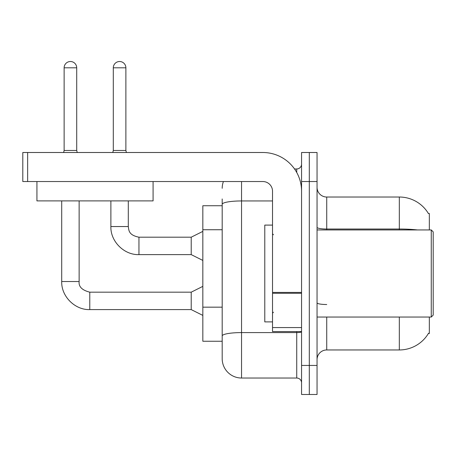 <?xml version="1.0" encoding="UTF-8"?>
<svg xmlns="http://www.w3.org/2000/svg" width="456" height="456" viewBox="0 0 456 456"><rect width="100%" height="100%" fill="white"/><g stroke="black" fill="none" stroke-linecap="round" stroke-linejoin="round"><path stroke-width="0.68" d="M429.33 317.051L429.33 333.501L428.378 333.501L428.549 333.216A33.875 33.875 0 0 1 399.325 349.957L326.73 349.957A9.679 9.679 0 0 0 317.051 359.636M429.33 229.938L429.33 213.482L428.378 213.482A33.875 33.875 0 0 0 399.325 197.026L326.73 197.026A9.679 9.679 0 0 1 317.051 187.348A9.679 9.679 0 0 0 326.73 197.026L326.73 229.938M222.192 205.736L202.834 205.736L202.834 341.248L222.192 341.248L222.192 358.672L222.192 205.736M309.305 365.444L309.305 394.486L317.051 394.486L317.051 365.444L309.305 365.444L309.305 394.486L301.564 394.486L301.564 365.444L309.305 365.444L309.305 181.539L309.305 365.444M301.564 365.444L301.564 152.504L309.305 152.504L309.305 181.539L309.305 152.504L317.051 152.504L317.051 365.444M417.474 229.938A33.875 5.882 180 0 0 399.325 229.02L399.325 197.026A33.875 33.875 0 0 1 428.446 213.602A33.875 33.875 0 0 0 399.325 197.026A33.875 33.875 0 0 1 428.378 213.482M241.549 181.539L241.549 378.03L296.725 378.03L296.725 331.569M294.519 168.959L296.725 168.959A4.839 4.839 0 0 0 301.564 164.114A4.839 4.839 0 0 1 296.725 168.959A4.839 4.839 0 0 0 301.564 164.114M222.192 222.955L222.192 198.964M222.192 348.025L222.192 313.945M301.564 382.869A4.839 4.839 0 0 0 296.725 378.03M222.192 188.317A19.357 19.357 0 0 1 223.417 181.539A19.357 19.357 0 0 0 222.192 188.317A19.357 19.357 0 0 1 223.417 181.539M241.549 378.03A19.357 19.357 0 0 1 222.192 358.672M76.711 150.469L64.131 150.469L64.131 67.807A6.293 6.293 0 0 1 70.423 61.514A6.293 6.293 0 0 1 76.711 67.807L76.711 150.469L77.224 152.504M202.834 315.404L191.218 309.595L191.218 292.171L202.834 286.368M61.708 200.896L61.708 281.529L79.133 281.529L79.133 200.896M125.884 150.469L113.299 150.469L113.299 67.807A6.293 6.293 0 0 1 119.592 61.514A6.293 6.293 0 0 1 125.884 67.807L125.884 150.469L126.392 152.504M202.834 260.427L191.218 254.619L191.218 237.194L202.834 231.386M110.882 200.896L110.882 226.546L128.301 226.546L128.301 200.896M301.564 331.569L272.523 331.569L272.523 292.427L301.564 292.427L301.564 191.218A38.714 38.714 0 0 0 262.844 152.504L27.639 152.504L27.639 181.539L262.844 181.539A9.679 9.679 0 0 1 272.523 191.218L272.523 292.427M27.639 181.539L22.8 181.539L22.8 152.504L27.639 152.504M272.523 225.099L264.782 225.099L264.782 321.89L272.523 321.89M431.262 317.051L433.2 315.113L433.2 231.87L431.262 229.938L431.262 317.051L317.051 317.051M153.085 181.539L153.085 200.896L36.93 200.896L36.93 181.539M222.192 229.733L202.834 229.733M222.192 307.167L202.834 307.167M326.73 317.051L326.73 349.957M399.325 349.957L399.325 317.051M399.325 229.938L399.325 229.02L326.73 229.02A9.679 1.681 -0 0 1 317.051 227.339M317.051 181.539L301.564 181.539M326.73 304.517A9.679 1.681 0 0 1 317.051 302.835M301.564 331.746A4.839 0.838 0 0 1 296.725 332.589L241.549 332.589A19.357 3.363 180 0 0 222.192 335.952M222.192 204.311A19.357 3.363 180 0 1 241.549 200.948L272.523 200.948M296.725 172.476L296.725 168.959M191.218 309.595L89.781 309.595C74.961 310.126 61.184 296.343 61.708 281.529C61.184 296.343 74.961 310.126 89.781 309.595C74.961 310.126 61.184 296.343 61.708 281.529C61.184 296.343 74.961 310.126 89.781 309.595L89.781 292.171C82.097 290.238 78.546 286.687 79.133 281.529C78.546 286.687 82.097 290.238 89.781 292.171C82.097 290.238 78.546 286.687 79.133 281.529C78.546 286.687 82.097 290.238 89.781 292.171C82.097 290.238 78.546 286.687 79.133 281.529M64.131 67.807L76.711 67.807M191.218 254.619L138.949 254.619C124.135 255.149 110.352 241.366 110.882 226.546C110.352 241.366 124.135 255.149 138.949 254.619C124.135 255.149 110.352 241.366 110.882 226.546C110.352 241.366 124.135 255.149 138.949 254.619L138.949 237.194L191.218 237.194M113.299 67.807L125.884 67.807M301.564 293.271L272.523 293.271M272.523 327.568L301.564 327.568M191.218 292.171L89.781 292.171M61.708 281.529C61.184 296.343 74.961 310.126 89.781 309.595M64.131 150.469L63.623 152.504M128.301 226.546C128.894 229.932 128.273 235.074 138.949 237.194M113.299 150.469L112.792 152.504M273.492 234.777L272.523 233.808M317.051 229.938L431.262 229.938M273.492 312.212L272.523 313.175"/></g></svg>
